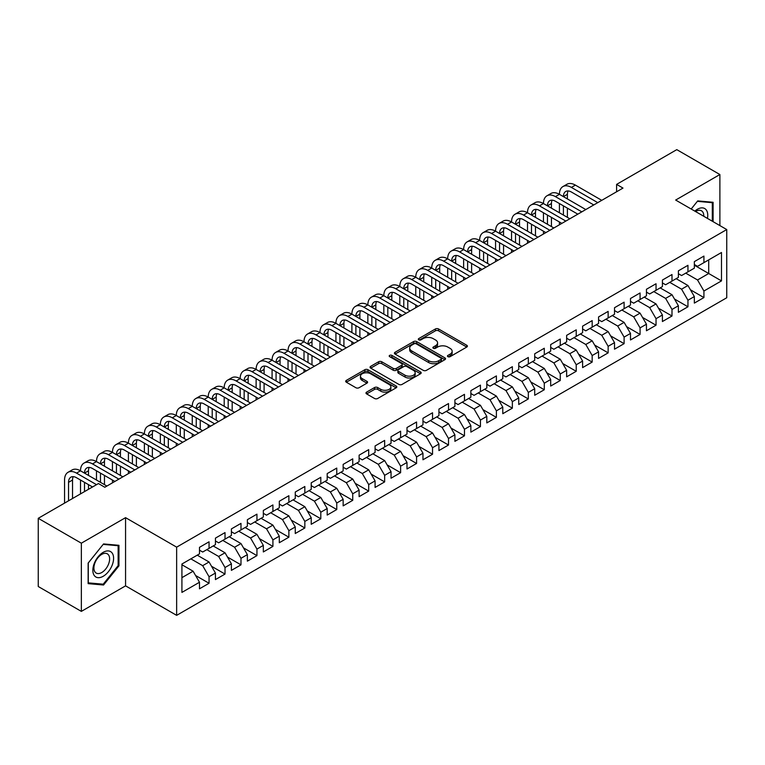 <?xml version="1.0" encoding="UTF-8"?>
<svg xmlns="http://www.w3.org/2000/svg" width="765" height="765" viewBox="0 0 765 765"><rect width="100%" height="100%" fill="white"/><g stroke="black" fill="none" stroke-linecap="round" stroke-linejoin="round"><path stroke-width="1.15" d="M447.917 356.672A1.549 0.899 0 0 0 450.107 356.672L466.755 347.061A2.219 1.281 0 0 0 467.405 346.163A2.219 1.281 0 0 0 466.755 345.254L438.555 328.969A2.219 1.281 0 0 0 435.419 328.969L418.771 338.579A1.549 0.899 0 0 0 418.312 339.211A1.549 0.899 0 0 0 418.771 339.851A1.549 0.899 0 0 0 420.96 339.851L423.122 338.608A7.095 4.093 0 0 1 433.143 338.608L435.495 339.956A7.095 4.093 0 0 1 437.57 342.854A7.095 4.093 0 0 1 435.495 345.751L433.344 346.994A1.549 0.899 0 0 0 432.885 347.626A1.549 0.899 0 0 0 433.344 348.257A1.549 0.899 0 0 0 435.534 348.257L437.695 347.014A7.095 4.093 0 0 1 447.716 347.014L450.069 348.371A7.095 4.093 0 0 1 452.144 351.269A7.095 4.093 0 0 1 450.069 354.166L447.917 355.409A1.549 0.899 0 0 0 447.458 356.041A1.549 0.899 0 0 0 447.917 356.672L447.917 355.409M366.636 392.11A2.219 1.281 0 0 0 365.986 393.019A2.219 1.281 0 0 0 366.636 393.927L374.544 398.489A2.219 1.281 0 0 0 377.68 398.489L396.165 387.817A2.219 1.281 0 0 0 396.815 386.908A2.219 1.281 0 0 0 396.165 386.009L367.965 369.724A2.219 1.281 0 0 0 364.829 369.724L346.344 380.396A2.219 1.281 0 0 0 345.694 381.305A2.219 1.281 0 0 0 346.344 382.204L355.897 387.731A2.219 1.281 0 0 0 359.034 387.731L366.942 383.16A2.219 1.281 0 0 0 367.592 382.251A2.219 1.281 0 0 0 366.942 381.353L362.208 378.608A5.929 3.423 0 0 1 360.468 376.189A5.929 3.423 0 0 1 364.13 373.033A5.929 3.423 0 0 1 370.585 373.769L389.156 384.489A5.929 3.423 0 0 1 390.896 386.908A5.929 3.423 0 0 1 387.233 390.074A5.929 3.423 0 0 1 380.769 389.328L377.68 387.549A2.219 1.281 0 0 0 374.544 387.549L366.636 392.11L366.636 393.927M81.348 543.188L81.348 611.388L125.565 585.856L125.565 517.656L81.348 543.188L38.25 518.307L98.436 483.557L104.815 487.248L622.987 188.085L616.6 184.394L616.6 191.766M125.565 517.656L176.648 547.147L726.75 229.557L726.75 297.757L176.648 615.356L176.648 547.147M719.884 225.589L719.884 174.535L675.667 200.057L726.75 229.557M719.884 174.535L676.786 149.644L616.6 184.394M423.274 370.356A2.219 1.281 0 0 0 426.411 370.356L444.895 359.684A2.219 1.281 0 0 0 445.546 358.775A2.219 1.281 0 0 0 444.895 357.877L416.696 341.592A2.219 1.281 0 0 0 413.559 341.592L395.075 352.263A2.219 1.281 0 0 0 394.424 353.172A2.219 1.281 0 0 0 395.075 354.071L423.274 370.356M390.284 357.006A1.549 0.899 0 0 1 391.862 357.226L420.501 373.769L402.046 384.422A2.219 1.281 0 0 1 398.909 384.422L370.709 368.137L370.709 366.33A2.219 1.281 0 0 0 370.059 367.238A2.219 1.281 0 0 0 370.709 368.137M370.709 366.33L378.618 361.759A2.219 1.281 0 0 1 381.754 361.759L393.191 368.367A2.219 1.281 0 0 0 396.327 368.367L401.577 365.335A2.219 1.281 0 0 0 402.218 364.436A2.219 1.281 0 0 0 401.577 363.528L389.662 356.653A1.549 0.899 0 0 1 389.213 356.021A1.549 0.899 0 0 1 390.169 355.19A1.549 0.899 0 0 1 391.862 355.381L420.53 371.943A2.219 1.281 0 0 1 421.18 372.842A2.219 1.281 0 0 1 420.53 373.75L420.53 371.943M694.343 265.226L708.715 273.516L708.715 259.88L721.481 252.507L703.924 262.644L703.924 256.093L694.343 261.63L694.343 268.171L687.955 271.862L687.955 265.312L678.383 270.839L678.383 277.389L671.995 281.071L671.995 274.53L662.414 280.057L662.414 286.607L656.035 290.289L656.035 283.748L646.454 289.275L646.454 295.816L640.066 299.507L640.066 292.966L630.494 298.493L630.494 305.034L624.106 308.725L624.106 302.175L614.524 307.712L614.524 314.252L608.146 317.944L608.146 311.393L598.565 316.93L598.565 323.471L592.177 327.152L592.177 320.611L582.605 326.139L582.605 332.689L576.217 336.37L576.217 329.83L566.635 335.357L566.635 341.898L560.248 345.589L560.248 339.048L550.676 344.575L550.676 351.116L544.288 354.807L544.288 348.257L534.706 353.793L534.706 360.334L528.328 364.025L528.328 357.475L518.747 363.012L518.747 369.552L512.359 373.234L512.359 366.693L502.787 372.22L502.787 378.771L496.399 382.452L496.399 375.911L486.817 381.439L486.817 387.979L480.439 391.67L480.439 385.13L470.858 390.657L470.858 397.198L464.47 400.889L464.47 394.338L454.898 399.875L454.898 406.416L448.51 410.107L448.51 403.557L438.928 409.093L438.928 415.634L432.541 419.316L432.541 412.775L422.969 418.302L422.969 424.852L416.581 428.534L416.581 421.993L406.999 427.52L406.999 434.061L400.621 437.752L400.621 431.211L391.039 436.739L391.039 443.279L384.652 446.97L384.652 440.42L375.08 445.957L375.08 452.498L368.692 456.189L368.692 449.638L359.11 455.175L359.11 461.716L352.732 465.397L352.732 458.857L343.15 464.384L343.15 470.934L336.763 474.616L336.763 468.075L327.191 473.602L327.191 480.143L320.803 483.834L320.803 477.293L311.221 482.82L311.221 489.361L304.843 493.052L304.843 486.502L295.261 492.038L295.261 498.579L288.874 502.27L288.874 495.72L279.301 501.257L279.301 507.797L272.914 511.479L272.914 504.938L263.332 510.465L263.332 517.016L256.944 520.697L256.944 514.156L247.372 519.684L247.372 526.224L240.985 529.915L240.985 523.375L231.403 528.902L231.403 535.443L225.025 539.134L225.025 532.583L215.443 538.12L215.443 544.661L209.055 548.352L209.055 541.802L199.483 547.338L199.483 553.879L181.917 564.015L181.917 592.406L199.483 582.261L193.096 571.206L181.917 564.752M721.481 252.507L721.481 280.889L703.924 291.025L697.537 279.971L685.727 273.143M690.432 289.782L703.924 297.575L703.924 291.025M703.924 297.575L694.343 303.103L694.343 296.562L687.955 300.243L681.577 289.189L669.758 282.361M674.472 299L687.955 306.784L687.955 300.243M687.955 306.784L678.383 312.321L678.383 305.771L671.995 309.462L665.607 298.398L653.798 291.58M658.502 308.219L671.995 316.002L671.995 309.462M671.995 316.002L662.414 321.53L662.414 314.989L656.035 318.68L649.648 307.616L637.838 300.798M642.543 317.437L656.035 325.221L656.035 318.68M656.035 325.221L646.454 330.748L646.454 324.207L640.066 327.889L633.688 316.834L621.869 310.016M626.583 326.645L640.066 334.439L640.066 327.889M640.066 334.439L630.494 339.966L630.494 333.425L624.106 337.107L617.718 326.053L605.909 319.225M610.613 335.864L624.106 343.657L624.106 337.107M624.106 343.657L614.524 349.184L614.524 342.644L608.146 346.325L601.759 335.271L589.939 328.443M594.654 345.082L608.146 352.866L608.146 346.325M608.146 352.866L598.565 358.403L598.565 351.852L592.177 355.543L585.789 344.48L573.98 337.661M578.694 354.3L592.177 362.084L592.177 355.543M592.177 362.084L582.605 367.611L582.605 361.07L576.217 364.762L569.829 353.698L558.02 346.88M562.724 363.518L576.217 371.302L576.217 364.762M576.217 371.302L566.635 376.829L566.635 370.289L560.248 373.98L553.87 362.916L542.05 356.098M546.765 372.727L560.248 380.521L560.248 373.98M560.248 380.521L550.676 386.048L550.676 379.507L544.288 383.189L537.9 372.134L526.091 365.316M530.795 381.945L544.288 389.739L544.288 383.189M544.288 389.739L534.706 395.266L534.706 388.725L528.328 392.407L521.94 381.353L510.131 374.525M514.835 391.164L528.328 398.947L528.328 392.407M528.328 398.947L518.747 404.484L518.747 397.934L512.359 401.625L505.981 390.561L494.161 383.743M498.876 400.382L512.359 408.166L512.359 401.625M512.359 408.166L502.787 413.702L502.787 407.152L496.399 410.843L490.011 399.779L478.202 392.961M482.906 409.6L496.399 417.384L496.399 410.843M496.399 417.384L486.817 422.911L486.817 416.37L480.439 420.061L474.051 408.998L462.232 402.18M466.946 418.809L480.439 426.602L480.439 420.061M480.439 426.602L470.858 432.129L470.858 425.589L464.47 429.27L458.082 418.216L446.272 411.398M450.987 428.027L464.47 435.821L464.47 429.27M464.47 435.821L454.898 441.348L454.898 434.807L448.51 438.488L442.122 427.434L430.312 420.607M435.017 437.245L448.51 445.029L448.51 438.488M448.51 445.029L438.928 450.566L438.928 444.016L432.541 447.707L426.162 436.643L414.343 429.825M419.057 446.464L432.541 454.247L432.541 447.707M432.541 454.247L422.969 459.784L422.969 453.234L416.581 456.925L410.193 445.861L398.383 439.043M403.098 455.682L416.581 463.466L416.581 456.925M416.581 463.466L406.999 468.993L406.999 462.452L400.621 466.143L394.233 455.079L382.424 448.261M387.128 464.891L400.621 472.684L400.621 466.143M400.621 472.684L391.039 478.211L391.039 471.67L384.652 475.352L378.273 464.298L366.454 457.48M371.168 474.109L384.652 481.902L384.652 475.352M384.652 481.902L375.08 487.429L375.08 480.889L368.692 484.57L362.304 473.516L350.494 466.688M355.199 483.327L368.692 491.111L368.692 484.57M368.692 491.111L359.11 496.648L359.11 490.097L352.732 493.788L346.344 482.725L334.534 475.907M339.239 492.545L352.732 500.329L352.732 493.788M352.732 500.329L343.15 505.866L343.15 499.315L336.763 503.007L330.384 491.943L318.565 485.125M323.279 501.764L336.763 509.547L336.763 503.007M336.763 509.547L327.191 515.075L327.191 508.534L320.803 512.225L314.415 501.161L302.605 494.343M307.31 510.972L320.803 518.766L320.803 512.225M320.803 518.766L311.221 524.293L311.221 517.752L304.843 521.434L298.455 510.379L286.636 503.561M291.35 520.19L304.843 527.984L304.843 521.434M304.843 527.984L295.261 533.511L295.261 526.97L288.874 530.652L282.486 519.598L270.676 512.77M275.39 529.409L288.874 537.193L288.874 530.652M288.874 537.193L279.301 542.729L279.301 536.179L272.914 539.87L266.526 528.806L254.716 521.988M259.421 538.627L272.914 546.411L272.914 539.87M272.914 546.411L263.332 551.948L263.332 545.397L256.944 549.088L250.566 538.024L238.747 531.206M243.461 547.845L256.944 555.629L256.944 549.088M256.944 555.629L247.372 561.156L247.372 554.615L240.985 558.307L234.597 547.243L222.787 540.425M227.492 557.054L240.985 564.847L240.985 558.307M240.985 564.847L231.403 570.374L231.403 563.834L225.025 567.515L218.637 556.461L206.827 549.643M211.532 566.272L225.025 574.066L225.025 567.515M225.025 574.066L215.443 579.593L215.443 573.052L209.055 576.734L202.677 565.679L190.858 558.852M195.572 575.49L209.055 583.274L209.055 576.734M209.055 583.274L199.483 588.811L199.483 582.261M199.483 550.188L202.677 552.034L209.055 548.352M181.917 577.661L193.096 571.206M215.443 540.979L218.637 542.815L225.025 539.134M202.677 565.679L209.055 561.988L197.246 555.17M215.443 573.052L209.055 561.988M231.403 531.761L234.597 533.607L240.985 529.915M218.637 556.461L225.025 552.77L213.206 545.952M231.403 563.834L225.025 552.77M247.372 522.543L250.566 524.388L256.944 520.697M234.597 547.243L240.985 543.552L229.175 536.734M247.372 554.615L240.985 543.552M263.332 513.325L266.526 515.17L272.914 511.479M250.566 538.024L256.944 534.343L245.135 527.515M263.332 545.397L256.944 534.343M279.301 504.106L282.486 505.952L288.874 502.27M266.526 528.806L272.914 525.125L261.095 518.307M279.301 536.179L272.914 525.125M295.261 494.898L298.455 496.734L304.843 493.052M282.486 519.598L288.874 515.906L277.064 509.088M295.261 526.97L288.874 515.906M311.221 485.679L314.415 487.525L320.803 483.834M298.455 510.379L304.843 506.688L293.024 499.87M311.221 517.752L304.843 506.688M327.191 476.461L330.384 478.307L336.763 474.616M314.415 501.161L320.803 497.47L308.993 490.652M327.191 508.534L320.803 497.47M343.15 467.243L346.344 469.088L352.732 465.397M330.384 491.943L336.763 488.261L324.953 481.434M343.15 499.315L336.763 488.261M359.11 458.025L362.304 459.87L368.692 456.189M346.344 482.725L352.732 479.043L340.913 472.225M359.11 490.097L352.732 479.043M375.08 448.816L378.273 450.652L384.652 446.97M362.304 473.516L368.692 469.825L356.882 463.007M375.08 480.889L368.692 469.825M391.039 439.598L394.233 441.443L400.621 437.752M378.273 464.298L384.652 460.607L372.842 453.788M391.039 471.67L384.652 460.607M406.999 430.379L410.193 432.225L416.581 428.534M394.233 455.079L400.621 451.388L388.802 444.57M406.999 462.452L400.621 451.388M422.969 421.161L426.162 423.007L432.541 419.316M410.193 445.861L416.581 442.18L404.771 435.352M422.969 453.234L416.581 442.18M438.928 411.943L442.122 413.789L448.51 410.107M426.162 436.643L432.541 432.961L420.731 426.143M438.928 444.016L432.541 432.961M454.898 402.734L458.082 404.57L464.47 400.889M442.122 427.434L448.51 423.743L436.691 416.925M454.898 434.807L448.51 423.743M470.858 393.516L474.051 395.352L480.439 391.67M458.082 418.216L464.47 414.525L452.66 407.707M470.858 425.589L464.47 414.525M486.817 384.298L490.011 386.143L496.399 382.452M474.051 408.998L480.439 405.307L468.62 398.489M486.817 416.37L480.439 405.307M502.787 375.08L505.981 376.925L512.359 373.234M490.011 399.779L496.399 396.098L484.589 389.27M502.787 407.152L496.399 396.098M518.747 365.861L521.94 367.707L528.328 364.025M505.981 390.561L512.359 386.88L500.549 380.062M518.747 397.934L512.359 386.88M534.706 356.653L537.9 358.489L544.288 354.807M521.94 381.353L528.328 377.661L516.509 370.843M534.706 388.725L528.328 377.661M550.676 347.434L553.87 349.27L560.248 345.589M537.9 372.134L544.288 368.443L532.478 361.625M550.676 379.507L544.288 368.443M566.635 338.216L569.829 340.062L576.217 336.37M553.87 362.916L560.248 359.225L548.438 352.407M566.635 370.289L560.248 359.225M582.605 328.998L585.789 330.843L592.177 327.152M569.829 353.698L576.217 350.016L564.398 343.189M582.605 361.07L576.217 350.016M598.565 319.78L601.759 321.625L608.146 317.944M585.789 344.48L592.177 340.798L580.367 333.98M598.565 351.852L592.177 340.798M614.524 310.571L617.718 312.407L624.106 308.725M601.759 335.271L608.146 331.58L596.327 324.762M614.524 342.644L608.146 331.58M630.494 301.353L633.688 303.189L640.066 299.507M617.718 326.053L624.106 322.361L612.296 315.543M630.494 333.425L624.106 322.361M646.454 292.134L649.648 293.98L656.035 290.289M633.688 316.834L640.066 313.143L628.256 306.325M646.454 324.207L640.066 313.143M662.414 282.916L665.607 284.762L671.995 281.071M649.648 307.616L656.035 303.935L644.216 297.107M662.414 314.989L656.035 303.935M678.383 273.698L681.577 275.543L687.955 271.862M665.607 298.398L671.995 294.716L660.185 287.898M678.383 305.771L671.995 294.716M694.343 264.48L697.537 266.325L703.924 262.644M681.577 289.189L687.955 285.498L676.145 278.68M694.343 296.562L687.955 285.498M38.25 518.307L38.25 586.506L81.348 611.388M125.565 585.856L176.648 615.356M697.537 279.971L708.715 273.516L721.481 280.889M713.104 221.678L713.104 202.285L697.699 200.908L691.178 209.017M118.948 565.851L118.948 545.311L103.543 543.934L88.138 563.097L88.138 583.638L103.543 585.015L118.948 565.851L118.145 565.392M448.539 356.892L450.069 356.012A7.095 4.093 0 0 0 452.144 353.114L452.144 351.269M437.57 342.854L437.57 344.699A7.095 4.093 0 0 1 435.495 347.597L433.965 348.477M466.755 345.254L466.755 347.061L438.555 330.815A2.219 1.281 0 0 0 435.419 330.815L419.392 340.071M444.867 359.703L416.696 343.437A2.219 1.281 0 0 0 413.559 343.437L395.103 354.09M440.984 359.407A1.549 0.899 0 0 0 441.434 358.775A1.549 0.899 0 0 0 440.984 358.144L416.227 343.848A1.549 0.899 0 0 0 414.028 343.848L411.761 345.158A7.095 4.093 0 0 0 409.686 348.056A7.095 4.093 0 0 0 411.761 350.953L428.677 360.726A7.095 4.093 0 0 0 438.708 360.726L440.984 359.407L440.984 361.252A1.549 0.899 0 0 0 441.434 360.621L441.434 358.775M409.686 348.056L409.686 349.901A7.095 4.093 0 0 0 411.761 352.799L411.761 350.953M440.984 361.252L438.708 362.562A7.095 4.093 0 0 1 428.677 362.562L411.761 352.799M370.738 368.156L378.618 363.605L378.618 361.759M402.218 364.436L402.218 366.272A2.219 1.281 0 0 1 401.577 367.181L396.327 370.212A2.219 1.281 0 0 1 393.191 370.212L381.754 363.605A2.219 1.281 0 0 0 378.618 363.605M405.058 375.223A5.929 3.423 0 0 0 411.522 375.959A5.929 3.423 0 0 0 415.175 372.804A5.929 3.423 0 0 0 413.444 370.384L406.904 366.607A2.219 1.281 0 0 0 403.767 366.607L398.517 369.629A2.219 1.281 0 0 0 397.867 370.537A2.219 1.281 0 0 0 398.517 371.446L405.058 375.223L405.058 377.059A5.929 3.423 0 0 0 411.522 377.805A5.929 3.423 0 0 0 415.175 374.64L415.175 372.804M397.867 370.537L397.867 372.383A2.219 1.281 0 0 0 398.517 373.282L398.517 371.446M405.058 377.059L398.517 373.282M390.896 386.908L390.896 388.754A5.929 3.423 0 0 1 387.233 391.919A5.929 3.423 0 0 1 380.769 391.173L377.68 389.385A2.219 1.281 0 0 0 374.544 389.385L366.665 393.937M360.468 376.189L360.468 378.034A5.929 3.423 0 0 0 362.208 380.454L362.208 378.608M366.913 383.179L362.208 380.454M396.136 387.836L367.965 371.57A2.219 1.281 0 0 0 364.829 371.57L346.373 382.223L346.344 380.396M101.917 584.077L103.543 585.015M64.556 503.112L64.556 480.038A16.935 9.773 60 0 1 68.066 472.282L72.053 469.978A16.935 9.773 60 0 1 80.516 470.819A16.935 9.773 60 0 1 84.026 463.074L88.023 460.769A16.935 9.773 60 0 1 96.486 461.601A16.935 9.773 60 0 1 99.995 453.855L103.983 451.551A16.935 9.773 60 0 1 112.445 452.383A16.935 9.773 60 0 1 115.955 444.637L119.942 442.333A16.935 9.773 60 0 1 128.415 443.174A16.935 9.773 60 0 1 131.915 435.419L135.912 433.114A16.935 9.773 60 0 1 144.375 433.956A16.935 9.773 60 0 1 147.884 426.201L151.872 423.896A16.935 9.773 60 0 1 160.334 424.738A16.935 9.773 60 0 1 163.844 416.992L167.831 414.687A16.935 9.773 60 0 1 176.304 415.519A16.935 9.773 60 0 1 179.804 407.774L183.801 405.469A16.935 9.773 60 0 1 192.264 406.301A16.935 9.773 60 0 1 195.773 398.555L199.761 396.251A16.935 9.773 60 0 1 208.223 397.092A16.935 9.773 60 0 1 211.733 389.337L215.73 387.033A16.935 9.773 60 0 1 224.193 387.874A16.935 9.773 60 0 1 227.702 380.119L231.69 377.814A16.935 9.773 60 0 1 240.153 378.656A16.935 9.773 60 0 1 243.662 370.91L247.65 368.606A16.935 9.773 60 0 1 256.122 369.438A16.935 9.773 60 0 1 259.622 361.692L263.619 359.387A16.935 9.773 60 0 1 272.082 360.219A16.935 9.773 60 0 1 275.591 352.474L279.579 350.169A16.935 9.773 60 0 1 288.042 351.011A16.935 9.773 60 0 1 291.551 343.255L295.539 340.951A16.935 9.773 60 0 1 304.011 341.792A16.935 9.773 60 0 1 307.511 334.037L311.508 331.733A16.935 9.773 60 0 1 319.971 332.574A16.935 9.773 60 0 1 323.48 324.829L327.468 322.524A16.935 9.773 60 0 1 335.931 323.356A16.935 9.773 60 0 1 339.44 315.61L343.437 313.306A16.935 9.773 60 0 1 351.9 314.138A16.935 9.773 60 0 1 355.409 306.392L359.397 304.088A16.935 9.773 60 0 1 367.86 304.929A16.935 9.773 60 0 1 371.369 297.174L375.357 294.869A16.935 9.773 60 0 1 383.829 295.711A16.935 9.773 60 0 1 387.329 287.956L391.326 285.651A16.935 9.773 60 0 1 399.789 286.493A16.935 9.773 60 0 1 403.298 278.737L407.286 276.442A16.935 9.773 60 0 1 415.749 277.274A16.935 9.773 60 0 1 419.258 269.529L423.246 267.224A16.935 9.773 60 0 1 431.718 268.056A16.935 9.773 60 0 1 435.218 260.31L439.215 258.006A16.935 9.773 60 0 1 447.678 258.847A16.935 9.773 60 0 1 451.187 251.092L455.175 248.788A16.935 9.773 60 0 1 463.638 249.629A16.935 9.773 60 0 1 467.147 241.874L471.135 239.569A16.935 9.773 60 0 1 479.607 240.411A16.935 9.773 60 0 1 483.117 232.656L487.104 230.361A16.935 9.773 60 0 1 495.567 231.193A16.935 9.773 60 0 1 499.076 223.447L503.064 221.142A16.935 9.773 60 0 1 511.536 221.974A16.935 9.773 60 0 1 515.036 214.229L519.033 211.924A16.935 9.773 60 0 1 527.496 212.766A16.935 9.773 60 0 1 531.006 205.01L534.993 202.706A16.935 9.773 60 0 1 543.456 203.547A16.935 9.773 60 0 1 546.965 195.792L550.953 193.488A16.935 9.773 60 0 1 559.425 194.329A16.935 9.773 60 0 1 562.925 186.574L566.922 184.279A16.935 9.773 60 0 1 575.385 185.111L601.759 200.334M562.925 186.574A16.935 9.773 60 0 1 571.398 187.415L597.761 202.639M593.774 204.944L571.398 192.025A11.284 6.522 -120 0 0 565.746 191.47A11.284 6.522 -120 0 0 563.413 196.634L567.401 194.329L567.401 198.938M568.108 190.944A11.284 6.522 -120 0 0 567.401 194.329M563.413 205.852L563.413 215.07M567.401 208.157L567.401 217.375M559.425 224.776L559.425 221.974M559.425 212.766L559.425 203.547M546.965 195.792A16.935 9.773 60 0 1 555.428 196.634L559.425 194.329L585.789 209.553M555.428 196.634L581.802 211.857M577.814 214.162L555.428 201.243A11.284 6.522 -120 0 0 549.786 200.679A11.284 6.522 -120 0 0 547.453 205.852L551.441 203.547L551.441 208.157M552.148 200.162A11.284 6.522 -120 0 0 551.441 203.547M547.453 215.07L547.453 224.279M551.441 217.375L551.441 226.583M543.456 233.994L543.456 231.193M543.456 221.974L543.456 212.766M531.006 205.01A16.935 9.773 60 0 1 539.468 205.852L543.456 203.547L569.829 218.771M539.468 205.852L565.842 221.075M561.845 223.38L539.468 210.461A11.284 6.522 -120 0 0 533.827 209.897A11.284 6.522 -120 0 0 531.484 215.07L535.481 212.766L535.481 217.375M536.189 209.381A11.284 6.522 -120 0 0 535.481 212.766M531.484 224.279L531.484 233.497M535.481 226.583L535.481 235.802M527.496 243.213L527.496 240.411M527.496 231.193L527.496 221.974M707.434 218.398A14.678 8.472 120 0 0 706.363 210.079A14.678 8.472 120 0 0 694.821 211.121M703.771 216.285A11.112 6.416 120 0 0 702.729 211.953A11.112 6.416 120 0 0 701.476 210.796A11.112 6.416 120 0 0 695.576 211.561M697.345 201.338L712.301 202.696L712.301 221.209M711.316 202.123L712.301 202.696M691.206 209.036L697.374 201.358M94.238 575.471A14.678 8.472 120 0 0 108.41 571.675A14.678 8.472 120 0 0 112.206 553.114A14.678 8.472 120 0 0 98.035 556.91A14.678 8.472 120 0 0 94.238 575.471M94.965 571.914A11.112 6.416 120 0 0 96.208 573.071A11.112 6.416 120 0 0 106.545 567.888A11.112 6.416 120 0 0 108.573 554.988A11.112 6.416 120 0 0 107.32 553.831A11.112 6.416 120 0 0 96.983 559.014A11.112 6.416 120 0 0 94.965 571.914M103.218 544.393L118.145 545.722L118.145 565.622L103.218 584.192L88.291 582.863L88.291 562.964L103.189 544.374M117.16 545.158L118.145 545.722M515.036 214.229A16.935 9.773 60 0 1 523.509 215.07L527.496 212.766L553.87 227.989M523.509 215.07L549.872 230.294M545.885 232.598L523.509 219.67A11.284 6.522 -120 0 0 517.857 219.115A11.284 6.522 -120 0 0 515.524 224.279L519.511 221.974L519.511 226.583M520.219 218.599A11.284 6.522 -120 0 0 519.511 221.974M515.524 233.497L515.524 242.715M519.511 235.802L519.511 245.02M511.536 252.431L511.536 249.629M511.536 240.411L511.536 231.193M499.076 223.447A16.935 9.773 60 0 1 507.539 224.279L511.536 221.974L537.9 237.207M507.539 224.279L533.913 239.512M529.925 241.817L507.539 228.888A11.284 6.522 -120 0 0 501.897 228.333A11.284 6.522 -120 0 0 499.564 233.497L503.552 231.193L503.552 235.802M504.259 227.807A11.284 6.522 -120 0 0 503.552 231.193M499.564 242.715L499.564 251.934M503.552 245.02L503.552 254.238M495.567 261.649L495.567 258.847M495.567 249.629L495.567 240.411M483.117 232.656A16.935 9.773 60 0 1 491.579 233.497L495.567 231.193L521.94 246.416M491.579 233.497L517.953 248.721M513.956 251.025L491.579 238.106A11.284 6.522 -120 0 0 485.938 237.552A11.284 6.522 -120 0 0 483.595 242.715L487.582 240.411L487.582 245.02M488.29 237.026A11.284 6.522 -120 0 0 487.582 240.411M483.595 251.934L483.595 261.152M487.582 254.238L487.582 263.456M479.607 270.858L479.607 268.056M479.607 258.847L479.607 249.629M467.147 241.874A16.935 9.773 60 0 1 475.61 242.715L479.607 240.411L505.981 255.634M475.61 242.715L501.983 257.939M497.996 260.243L475.61 247.325A11.284 6.522 -120 0 0 469.968 246.76A11.284 6.522 -120 0 0 467.635 251.934L471.623 249.629L471.623 254.238M472.33 246.244A11.284 6.522 -120 0 0 471.623 249.629M467.635 261.152L467.635 270.361M471.623 263.456L471.623 272.665M463.638 280.076L463.638 277.274M463.638 268.056L463.638 258.847M451.187 251.092A16.935 9.773 60 0 1 459.65 251.934L463.638 249.629L490.011 264.853M459.65 251.934L486.024 267.157M482.036 269.462L459.65 256.543A11.284 6.522 -120 0 0 454.008 255.979A11.284 6.522 -120 0 0 451.666 261.152L455.663 258.847L455.663 263.456M456.37 255.462A11.284 6.522 -120 0 0 455.663 258.847M451.666 270.361L451.666 279.579M455.663 272.665L455.663 281.883M447.678 289.294L447.678 286.493M447.678 277.274L447.678 268.056M435.218 260.31A16.935 9.773 60 0 1 443.69 261.152L447.678 258.847L474.051 274.071M443.69 261.152L470.054 276.375M466.067 278.68L443.69 265.751A11.284 6.522 -120 0 0 438.039 265.197A11.284 6.522 -120 0 0 435.706 270.361L439.693 268.056L439.693 272.665M440.401 264.68A11.284 6.522 -120 0 0 439.693 268.056M435.706 279.579L435.706 288.797M439.693 281.883L439.693 291.102M431.718 298.513L431.718 295.711M431.718 286.493L431.718 277.274M419.258 269.529A16.935 9.773 60 0 1 427.721 270.361L431.718 268.056L458.082 283.289M427.721 270.361L454.094 285.594M450.107 287.898L427.721 274.97A11.284 6.522 -120 0 0 422.079 274.415A11.284 6.522 -120 0 0 419.746 279.579L423.734 277.274L423.734 281.883M424.441 273.889A11.284 6.522 -120 0 0 423.734 277.274M419.746 288.797L419.746 298.015M423.734 291.102L423.734 300.32M415.749 307.731L415.749 304.929M415.749 295.711L415.749 286.493M403.298 278.737A16.935 9.773 60 0 1 411.761 279.579L415.749 277.274L442.122 292.498M411.761 279.579L438.135 294.802M434.138 297.107L411.761 284.188A11.284 6.522 -120 0 0 406.119 283.633A11.284 6.522 -120 0 0 403.777 288.797L407.774 286.493L407.774 291.102M408.481 283.107A11.284 6.522 -120 0 0 407.774 286.493M403.777 298.015L403.777 307.234M407.774 300.32L407.774 309.538M399.789 316.94L399.789 314.138M399.789 304.929L399.789 295.711M387.329 287.956A16.935 9.773 60 0 1 395.801 288.797L399.789 286.493L426.162 301.716M395.801 288.797L422.165 304.021M418.178 306.325L395.801 293.406A11.284 6.522 -120 0 0 390.15 292.842A11.284 6.522 -120 0 0 387.817 298.015L391.804 295.711L391.804 300.32M392.512 292.326A11.284 6.522 -120 0 0 391.804 295.711M387.817 307.234L387.817 316.442M391.804 309.538L391.804 318.747M383.829 326.158L383.829 323.356M383.829 314.138L383.829 304.929M371.369 297.174A16.935 9.773 60 0 1 379.832 298.015L383.829 295.711L410.193 310.934M379.832 298.015L406.205 313.239M402.218 315.543L379.832 302.624A11.284 6.522 -120 0 0 374.19 302.06A11.284 6.522 -120 0 0 371.857 307.234L375.845 304.929L375.845 309.538M376.552 301.544A11.284 6.522 -120 0 0 375.845 304.929M371.857 316.442L371.857 325.661M375.845 318.747L375.845 327.965M367.86 335.376L367.86 332.574M367.86 323.356L367.86 314.138M355.409 306.392A16.935 9.773 60 0 1 363.872 307.234L367.86 304.929L394.233 320.153M363.872 307.234L390.246 322.457M386.249 324.762L363.872 311.833A11.284 6.522 -120 0 0 358.23 311.279A11.284 6.522 -120 0 0 355.888 316.442L359.885 314.138L359.885 318.747M360.583 310.762A11.284 6.522 -120 0 0 359.885 314.138M355.888 325.661L355.888 334.879M359.885 327.965L359.885 337.183M351.9 344.594L351.9 341.792M351.9 332.574L351.9 323.356M339.44 315.61A16.935 9.773 60 0 1 347.903 316.442L351.9 314.138L378.273 329.371M347.903 316.442L374.276 331.675M370.289 333.98L347.903 321.051A11.284 6.522 -120 0 0 342.261 320.497A11.284 6.522 -120 0 0 339.928 325.661L343.915 323.356L343.915 327.965M344.623 319.971A11.284 6.522 -120 0 0 343.915 323.356M339.928 334.879L339.928 344.097M343.915 337.183L343.915 346.402M335.931 353.812L335.931 351.011M335.931 341.792L335.931 332.574M323.48 324.829A16.935 9.773 60 0 1 331.943 325.661L335.931 323.356L362.304 338.579M331.943 325.661L358.316 340.884M354.329 343.189L331.943 330.27A11.284 6.522 -120 0 0 326.301 329.715A11.284 6.522 -120 0 0 323.958 334.879L327.955 332.574L327.955 337.183M328.663 329.189A11.284 6.522 -120 0 0 327.955 332.574M323.958 344.097L323.958 353.315M327.955 346.402L327.955 355.62M319.971 363.021L319.971 360.219M319.971 351.011L319.971 341.792M307.511 334.037A16.935 9.773 60 0 1 315.983 334.879L319.971 332.574L346.344 347.798M315.983 334.879L342.357 350.102M338.359 352.407L315.983 339.488A11.284 6.522 -120 0 0 310.341 338.924A11.284 6.522 -120 0 0 307.999 344.097L311.986 341.792L311.986 346.402M312.694 338.407A11.284 6.522 -120 0 0 311.986 341.792M307.999 353.315L307.999 362.524M311.986 355.62L311.986 364.829M304.011 372.239L304.011 369.438M304.011 360.219L304.011 351.011M291.551 343.255A16.935 9.773 60 0 1 300.014 344.097L304.011 341.792L330.375 357.016M300.014 344.097L326.387 359.32M322.4 361.625L300.014 348.706A11.284 6.522 -120 0 0 294.372 348.142A11.284 6.522 -120 0 0 292.039 353.315L296.026 351.011L296.026 355.62M296.734 347.626A11.284 6.522 -120 0 0 296.026 351.011M292.039 362.524L292.039 371.742M296.026 364.829L296.026 374.047M288.042 381.458L288.042 378.656M288.042 369.438L288.042 360.219M275.591 352.474A16.935 9.773 60 0 1 284.054 353.315L288.042 351.011L314.415 366.234M284.054 353.315L310.427 368.539M306.43 370.843L284.054 357.924A11.284 6.522 -120 0 0 278.412 357.36A11.284 6.522 -120 0 0 276.069 362.524L280.067 360.219L280.067 364.829M280.774 356.844A11.284 6.522 -120 0 0 280.067 360.219M276.069 371.742L276.069 380.96M280.067 374.047L280.067 383.265M272.082 390.676L272.082 387.874M272.082 378.656L272.082 369.438M259.622 361.692A16.935 9.773 60 0 1 268.094 362.524L272.082 360.219L298.455 375.452M268.094 362.524L294.458 377.757M290.471 380.062L268.094 367.133A11.284 6.522 -120 0 0 262.443 366.578A11.284 6.522 -120 0 0 260.11 371.742L264.097 369.438L264.097 374.047M264.805 366.053A11.284 6.522 -120 0 0 264.097 369.438M260.11 380.96L260.11 390.179M264.097 383.265L264.097 392.483M256.122 399.894L256.122 397.092M256.122 387.874L256.122 378.656M243.662 370.91A16.935 9.773 60 0 1 252.125 371.742L256.122 369.438L282.486 384.661M252.125 371.742L278.498 386.966M274.511 389.27L252.125 376.351A11.284 6.522 -120 0 0 246.483 375.797A11.284 6.522 -120 0 0 244.15 380.96L248.137 378.656L248.137 383.265M248.845 375.271A11.284 6.522 -120 0 0 248.137 378.656M244.15 390.179L244.15 399.397M248.137 392.483L248.137 401.702M240.153 409.103L240.153 406.301M240.153 397.092L240.153 387.874M227.702 380.119A16.935 9.773 60 0 1 236.165 380.96L240.153 378.656L266.526 393.879M236.165 380.96L262.538 396.184M258.541 398.489L236.165 385.57A11.284 6.522 -120 0 0 230.523 385.005A11.284 6.522 -120 0 0 228.18 390.179L232.178 387.874L232.178 392.483M232.876 384.489A11.284 6.522 -120 0 0 232.178 387.874M228.18 399.397L228.18 408.606M232.178 401.702L232.178 410.91M224.193 418.321L224.193 415.519M224.193 406.301L224.193 397.092M211.733 389.337A16.935 9.773 60 0 1 220.196 390.179L224.193 387.874L250.566 403.098M220.196 390.179L246.569 405.402M242.582 407.707L220.196 394.788A11.284 6.522 -120 0 0 214.554 394.224A11.284 6.522 -120 0 0 212.221 399.397L216.208 397.092L216.208 401.702M216.916 393.707A11.284 6.522 -120 0 0 216.208 397.092M212.221 408.606L212.221 417.824M216.208 410.91L216.208 420.128M208.223 427.539L208.223 424.738M208.223 415.519L208.223 406.301M195.773 398.555A16.935 9.773 60 0 1 204.236 399.397L208.223 397.092L234.597 412.316M204.236 399.397L230.609 414.62M226.622 416.925L204.236 404.006A11.284 6.522 -120 0 0 198.594 403.442A11.284 6.522 -120 0 0 196.251 408.606L200.248 406.301L200.248 410.91M200.956 402.926A11.284 6.522 -120 0 0 200.248 406.301M196.251 417.824L196.251 427.042M200.248 420.128L200.248 429.347M192.264 436.758L192.264 433.956M192.264 424.738L192.264 415.519M179.804 407.774A16.935 9.773 60 0 1 188.276 408.606L192.264 406.301L218.637 421.534M188.276 408.606L214.649 423.839M210.652 426.143L188.276 413.215A11.284 6.522 -120 0 0 182.634 412.66A11.284 6.522 -120 0 0 180.291 417.824L184.279 415.519L184.279 420.128M184.987 412.134A11.284 6.522 -120 0 0 184.279 415.519M180.291 427.042L180.291 436.26M184.279 429.347L184.279 438.565M176.304 445.976L176.304 443.174M176.304 433.956L176.304 424.738M163.844 416.992A16.935 9.773 60 0 1 172.307 417.824L176.304 415.519L202.677 430.743M172.307 417.824L198.68 433.047M194.692 435.352L172.307 422.433A11.284 6.522 -120 0 0 166.665 421.878A11.284 6.522 -120 0 0 164.332 427.042L168.319 424.738L168.319 429.347M169.027 421.352A11.284 6.522 -120 0 0 168.319 424.738M164.332 436.26L164.332 445.479M168.319 438.565L168.319 447.783M160.334 455.185L160.334 452.383M160.334 443.174L160.334 433.956M147.884 426.201A16.935 9.773 60 0 1 156.347 427.042L160.334 424.738L186.708 439.961M156.347 427.042L182.72 442.266M178.723 444.57L156.347 431.651A11.284 6.522 -120 0 0 150.705 431.087A11.284 6.522 -120 0 0 148.362 436.26L152.359 433.956L152.359 438.565M153.067 430.571A11.284 6.522 -120 0 0 152.359 433.956M148.362 445.479L148.362 454.687M152.359 447.783L152.359 456.992M144.375 464.403L144.375 461.601M144.375 452.383L144.375 443.174M131.915 435.419A16.935 9.773 60 0 1 140.387 436.26L144.375 433.956L170.748 449.179M140.387 436.26L166.751 451.484M162.763 453.788L140.387 440.87A11.284 6.522 -120 0 0 134.736 440.305A11.284 6.522 -120 0 0 132.402 445.479L136.39 443.174L136.39 447.783M137.098 439.789A11.284 6.522 -120 0 0 136.39 443.174M132.402 454.687L132.402 463.906M136.39 456.992L136.39 466.21M128.415 473.621L128.415 470.819M128.415 461.601L128.415 452.383M115.955 444.637A16.935 9.773 60 0 1 124.418 445.479L128.415 443.174L154.779 458.398M124.418 445.479L150.791 460.702M146.804 463.007L124.418 450.088A11.284 6.522 -120 0 0 118.776 449.524A11.284 6.522 -120 0 0 116.443 454.687L120.43 452.392L120.43 456.992M121.138 449.007A11.284 6.522 -120 0 0 120.43 452.392M116.443 463.906L116.443 473.124M120.43 466.21L120.43 475.428M112.445 482.839L112.445 480.038M112.445 470.819L112.445 461.601M99.995 453.855A16.935 9.773 60 0 1 108.458 454.687L112.445 452.383L138.819 467.616M108.458 454.687L134.831 469.92M130.834 472.225L108.458 459.296A11.284 6.522 -120 0 0 102.816 458.742A11.284 6.522 -120 0 0 100.473 463.906L104.47 461.601L104.47 466.21M105.168 458.216A11.284 6.522 -120 0 0 104.47 461.601M100.473 473.124L100.473 482.342M104.47 475.428L104.47 484.647M96.486 480.038L96.486 470.819M84.026 463.074A16.935 9.773 60 0 1 92.498 463.906L96.486 461.601L122.859 476.825M92.498 463.906L118.862 479.129M114.874 481.434L92.498 468.515A11.284 6.522 -120 0 0 86.847 467.96A11.284 6.522 -120 0 0 84.513 473.124L88.501 470.819L88.501 475.428M89.209 467.434A11.284 6.522 -120 0 0 88.501 470.819M84.513 482.342L84.513 491.589M88.501 484.647L88.501 489.294M80.516 493.894L80.516 480.038M68.066 472.282A16.935 9.773 60 0 1 76.529 473.124L80.516 470.819L106.89 486.043M76.529 473.124L96.514 484.666M92.527 486.97L76.529 477.733A11.284 6.522 -120 0 0 70.887 477.169A11.284 6.522 -120 0 0 68.544 482.342L68.544 500.807M73.249 476.652A11.284 6.522 -120 0 0 72.541 480.038L72.541 498.503M450.069 356.012L450.069 354.166M433.344 348.257L433.344 346.994M435.495 347.597L435.495 345.751M418.771 339.851L418.771 338.579M435.419 330.815L435.419 328.969M438.555 330.815L438.555 328.969M395.075 354.071L395.075 352.263M413.559 343.437L413.559 341.592M416.696 343.437L416.696 341.592M444.895 359.684L444.895 357.877M428.677 362.562L428.677 360.726M438.708 362.562L438.708 360.726M381.754 363.605L381.754 361.759M393.191 370.212L393.191 368.367M396.327 370.212L396.327 368.367M401.577 367.181L401.577 365.335M391.862 357.226L391.862 355.381M374.544 389.385L374.544 387.549M377.68 389.385L377.68 387.549M380.769 391.173L380.769 389.328M366.942 383.16L366.942 381.353M364.829 371.57L364.829 369.724M367.965 371.57L367.965 369.724M396.165 387.817L396.165 386.009M575.385 185.111L571.398 187.415M72.541 480.038L68.544 482.342"/></g></svg>
